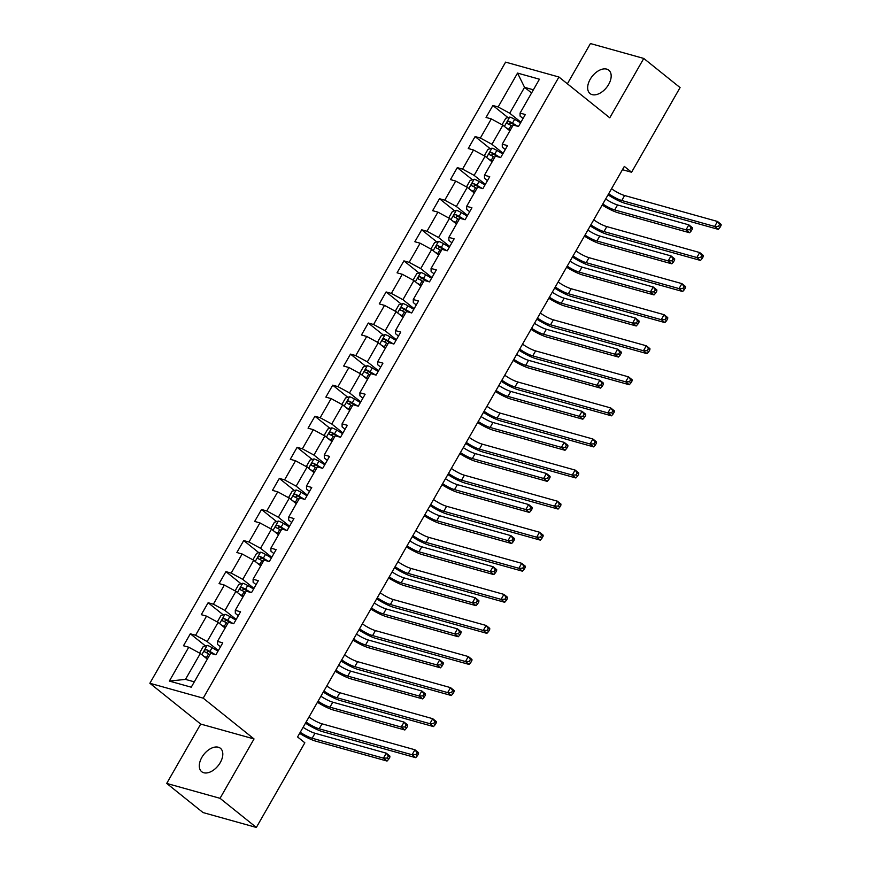 <?xml version="1.0" encoding="UTF-8"?>
<svg xmlns="http://www.w3.org/2000/svg" width="871" height="871" viewBox="0 0 871 871"><rect width="100%" height="100%" fill="white"/><g stroke="black" fill="none" stroke-linecap="round" stroke-linejoin="round"><path stroke-width="1.31" d="M220.276 762.571A14.992 9.102 -51.3 0 0 220.439 748.298A14.992 9.102 -51.3 0 0 201.832 757.411A14.992 9.102 -51.3 0 0 201.669 771.684A14.992 9.102 -51.3 0 0 220.276 762.571M608.644 84.454A14.992 9.102 -51.3 0 0 608.796 70.181A14.992 9.102 -51.3 0 0 590.19 79.294A14.992 9.102 -51.3 0 0 590.037 93.567A14.992 9.102 -51.3 0 0 608.644 84.454M166.709 783.421L220.036 798.315L254.038 738.946L200.7 724.062L166.709 783.421L203.019 812.556L256.346 827.45L304.839 742.789L297.577 736.953L624.322 166.415L631.584 172.24L680.077 87.579L643.767 58.444L590.44 43.55L567.38 83.801M200.7 724.062L149.866 683.267L505.605 62.124L558.932 77.018L203.204 698.161L149.866 683.267M517.548 73.088L498.147 106.959L492.888 105.489L486.051 117.443L491.309 118.902L480.357 138.032L475.098 136.562L468.25 148.516L473.508 149.986L462.555 169.105L457.297 167.635L450.449 179.589L455.707 181.059L444.754 200.188L439.496 198.719L432.647 210.673L437.917 212.143L426.964 231.261L421.695 229.792L414.857 241.746L420.116 243.216L409.163 262.345L403.904 260.875L397.056 272.819L402.315 274.289L391.362 293.418L386.103 291.948L379.255 303.903L384.514 305.373L373.561 324.491L368.302 323.021L361.465 334.976L366.724 336.446L355.771 355.575L350.512 354.105L343.664 366.06L348.923 367.518L337.97 386.648L332.711 385.178L325.863 397.132L331.122 398.602L320.169 417.721L314.91 416.251L308.062 428.205L313.331 429.675L302.379 448.805L297.109 447.335L290.272 459.289L295.53 460.759L284.577 479.877L279.319 478.408L272.471 490.362L277.729 491.832L266.776 510.961L261.518 509.491L254.67 521.435L259.928 522.905L248.975 542.034L243.717 540.564L236.868 552.519L242.138 553.989L231.185 573.107L225.927 571.637L219.078 583.592L224.337 585.062L213.384 604.191L208.125 602.721L201.277 614.676L206.536 616.135L195.583 635.264L190.324 633.794L183.476 645.749L188.746 647.218L169.344 681.078L191.25 687.197L210.651 653.337L215.91 654.807L222.758 642.852L217.5 641.383L228.452 622.253L233.711 623.723L240.548 611.78L235.29 610.31L246.243 591.18L251.501 592.65L258.349 580.696L253.091 579.226L264.044 560.107L269.302 561.577L276.151 549.623L270.892 548.153L281.845 529.024L287.103 530.493L293.952 518.539L288.682 517.08L299.635 497.951L304.904 499.421L311.742 487.466L306.483 485.996L317.436 466.878L322.695 468.348L329.543 456.393L324.284 454.923L335.237 435.794L340.496 437.264L347.344 425.309L342.085 423.839L353.038 404.721L358.297 406.191L365.134 394.236L359.875 392.767L370.828 373.637L376.087 375.107L382.935 363.163L377.676 361.694L388.629 342.564L393.888 344.034L400.736 332.08L395.478 330.61L406.43 311.491L411.689 312.961L418.537 301.007L413.268 299.537L424.221 280.408L429.49 281.877L436.327 269.923L431.069 268.453L442.022 249.335L447.28 250.804L454.129 238.85L448.87 237.38L459.823 218.262L465.081 219.732L471.93 207.777L466.671 206.307L477.624 187.178L482.882 188.648L489.72 176.693L484.461 175.223L495.414 156.105L500.673 157.575L507.521 145.62L502.262 144.151L513.215 125.021L518.474 126.491L525.322 114.547L520.063 113.078L539.454 79.207L517.548 73.088L524.56 87.329L509.731 113.23L520.923 122.212M217.5 641.383L217.543 644.431L220.494 646.805M218.36 650.528L207.156 641.535L218.109 622.417L225.132 628.045M195.583 635.264L207.156 641.535M206.536 616.135L218.109 622.417M235.29 610.31L235.333 613.358L238.295 615.732M236.161 619.444L224.958 610.462L235.91 591.333L242.933 596.962M213.384 604.191L224.958 610.462M224.337 585.062L235.91 591.333M253.091 579.226L253.134 582.285L256.085 584.648M253.962 588.371L242.759 579.378L253.711 560.26L260.734 565.889M231.185 573.107L242.759 579.378M242.138 553.989L253.711 560.26M270.892 548.153L270.935 551.201L273.886 553.575M271.752 557.288L260.56 548.305L271.512 529.176L278.524 534.816M248.975 542.034L260.56 548.305M259.928 522.905L271.512 529.176M288.682 517.08L288.726 520.129L291.687 522.491M289.553 526.215L278.35 517.232L289.303 498.103L296.325 503.732M266.776 510.961L278.35 517.232M277.729 491.832L289.303 498.103M306.483 485.996L306.527 489.045L309.477 491.418M307.354 495.142L296.151 486.149L307.104 467.03L314.126 472.659M284.577 479.877L296.151 486.149M295.53 460.759L307.104 467.03M324.284 454.923L324.328 457.972L327.278 460.345M325.155 464.058L313.952 455.076L324.905 435.946L331.916 441.586M302.379 448.805L313.952 455.076M313.331 429.675L324.905 435.946M342.085 423.839L342.129 426.899L345.079 429.261M342.945 432.985L331.742 423.992L342.695 404.873L349.717 410.502M320.169 417.721L331.742 423.992M331.122 398.602L342.695 404.873M359.875 392.767L359.919 395.815L362.88 398.189M360.746 401.912L349.543 392.919L360.496 373.801L367.518 379.429M337.97 386.648L349.543 392.919M348.923 367.518L360.496 373.801M377.676 361.694L377.72 364.742L380.671 367.116M378.547 370.828L367.344 361.846L378.297 342.717L385.32 348.346M355.771 355.575L367.344 361.846M366.724 336.446L378.297 342.717M395.478 330.61L395.521 333.669L398.472 336.032M396.338 339.755L385.145 330.762L396.098 311.644L403.11 317.273M373.561 324.491L385.145 330.762M384.514 305.373L396.098 311.644M413.268 299.537L413.311 302.585L416.273 304.959M414.139 308.672L402.935 299.689L413.888 280.56L420.911 286.2M391.362 293.418L402.935 299.689M402.315 274.289L413.888 280.56M431.069 268.453L431.112 271.512L434.063 273.875M431.94 277.599L420.737 268.616L431.689 249.487L438.712 255.116M409.163 262.345L420.737 268.616M420.116 243.216L431.689 249.487M448.87 237.38L448.913 240.429L451.864 242.802M449.741 246.526L438.538 237.533L449.49 218.414L456.502 224.043M426.964 231.261L438.538 237.533M437.917 212.143L449.49 218.414M466.671 206.307L466.714 209.356L469.665 211.729M467.531 215.442L456.328 206.46L467.281 187.33L474.303 192.97M444.754 200.188L456.328 206.46M455.707 181.059L467.281 187.33M484.461 175.223L484.505 178.283L487.466 180.645M485.332 184.369L474.129 175.376L485.082 156.257L492.104 161.886M462.555 169.105L474.129 175.376M473.508 149.986L485.082 156.257M502.262 144.151L502.306 147.199L505.256 149.572M503.133 153.296L491.93 144.303L502.883 125.184L509.905 130.813M480.357 138.032L491.93 144.303M491.309 118.902L502.883 125.184M520.063 113.078L520.107 116.126L523.057 118.5M531.582 92.957L524.56 87.329L533.39 89.8M498.147 106.959L509.731 113.23M220.036 798.315L256.346 827.45M254.038 738.946L203.204 698.161M558.932 77.018L609.765 117.814L643.767 58.444M622.449 169.693L631.584 172.24M207.331 659.118L200.319 653.49L185.479 679.391L194.32 681.851M169.344 681.078L185.479 679.391M188.746 647.218L200.319 653.49M492.888 105.489L508 117.607M475.098 136.562L490.199 148.691M457.297 167.635L472.409 179.764M439.496 198.719L454.608 210.836M421.695 229.792L436.807 241.92M403.904 260.875L419.005 272.993M386.103 291.948L401.215 304.066M368.302 323.021L383.414 335.15M350.512 354.105L365.613 366.223M332.711 385.178L347.823 397.307M314.91 416.251L330.022 428.38M297.109 447.335L312.221 459.453M279.319 478.408L294.42 490.536M261.518 509.491L276.63 521.609M243.717 540.564L258.829 552.682M225.927 571.637L241.027 583.766M208.125 602.721L223.226 614.839M190.324 633.794L205.436 645.923M611.54 188.746A11.715 2.341 -150.2 0 0 624.605 195.518L717.497 221.463L721.134 224.38L721.057 225.524L719.609 224.359L718.466 226.351L719.914 227.516L721.057 225.524M608.687 193.732A11.715 2.341 -150.2 0 0 621.752 200.504L714.645 226.449L717.497 221.463L719.609 224.359M718.466 226.351L714.645 226.449L718.281 229.356L625.378 203.411A17.572 3.506 29.8 0 1 608.056 194.821M718.281 229.356L719.914 227.516M506.214 127.852A6.206 1.241 29.8 0 1 508.958 129.3L510.308 130.106M508.762 129.899L510.003 130.639M502.992 125.272L502.349 124.237L505.779 118.26L509.796 117.073A6.206 1.241 29.8 0 1 514.663 119.338L520.553 122.855M517.842 126.317L512.496 123.127A6.206 1.241 -150.2 0 0 508.893 121.309C507.085 121.602 506.628 122.397 507.521 123.693A6.206 1.241 29.8 0 1 511.125 125.522L512.475 126.328M508.871 124.303L510.983 122.985A3.157 0.631 29.8 0 1 511.963 123.519L515.61 125.696M605.672 198.991A11.715 2.341 -150.2 0 0 617.561 204.957L688.841 224.86L692.467 227.767L692.401 228.91L690.943 227.745L689.81 229.737L691.258 230.902L692.401 228.91M602.819 203.977A11.715 2.341 -150.2 0 0 614.708 209.933L685.989 229.835L688.841 224.86L690.943 227.745M689.81 229.737L685.989 229.835L689.614 232.753L618.345 212.851A17.572 3.506 29.8 0 1 602.209 205.033M689.614 232.753L691.258 230.902M593.739 219.819A11.715 2.341 -150.2 0 0 606.804 226.602L699.696 252.546L703.333 255.453L703.256 256.597L701.808 255.432L700.665 257.424L702.124 258.589L703.256 256.597M590.886 224.805A11.715 2.341 -150.2 0 0 603.951 231.577L696.844 257.522L699.696 252.546L701.808 255.432M700.665 257.424L696.844 257.522L700.48 260.44L607.588 234.495A17.572 3.506 29.8 0 1 590.255 225.905M700.48 260.44L702.124 258.589M575.938 250.902A11.715 2.341 -150.2 0 0 589.014 257.674L681.906 283.619L685.531 286.537L685.466 287.68L684.007 286.515L682.875 288.508L684.323 289.673L685.466 287.68M573.085 255.878A11.715 2.341 -150.2 0 0 586.161 262.661L679.053 288.595L681.906 283.619L684.007 286.515M682.875 288.508L679.053 288.595L682.679 291.513L589.787 265.568A17.572 3.506 29.8 0 1 572.454 256.978M682.679 291.513L684.323 289.673M488.424 158.936A6.206 1.241 29.8 0 1 491.157 160.384L492.507 161.189M490.972 160.972L492.202 161.712M485.201 156.345L484.559 155.321L487.978 149.344L492.006 148.157A6.206 1.241 29.8 0 1 496.862 150.422L502.763 153.938M500.052 157.401L494.695 154.2A6.206 1.241 -150.2 0 0 491.092 152.381C489.295 152.675 488.838 153.481 489.731 154.777A6.206 1.241 29.8 0 1 493.324 156.595L494.674 157.401M491.07 155.376L493.182 154.058A3.157 0.631 29.8 0 1 494.162 154.603L497.809 156.769M587.871 230.075A11.715 2.341 -150.2 0 0 599.771 236.03L671.04 255.932L674.677 258.85L674.6 259.994L673.152 258.829L672.009 260.821L673.457 261.986L674.6 259.994M585.018 235.05A11.715 2.341 -150.2 0 0 596.918 241.006L668.188 260.919L671.04 255.932L673.152 258.829M672.009 260.821L668.188 260.919L671.824 263.826L600.544 243.924A17.572 3.506 29.8 0 1 584.408 236.106M671.824 263.826L673.457 261.986M470.623 190.009A6.206 1.241 29.8 0 1 473.356 191.457L474.706 192.262M473.171 192.056L474.401 192.796M467.4 187.428L466.758 186.394L470.177 180.417L474.205 179.23A6.206 1.241 29.8 0 1 479.061 181.495L484.962 185.011M482.251 188.474L476.894 185.283A6.206 1.241 -150.2 0 0 473.301 183.465C471.494 183.759 471.037 184.554 471.93 185.85A6.206 1.241 29.8 0 1 475.522 187.668L476.873 188.474M473.269 186.459L475.392 185.142A3.157 0.631 29.8 0 1 476.361 185.675L480.008 187.853M570.07 261.148A11.715 2.341 -150.2 0 0 581.97 267.103L653.239 287.016L656.876 289.923L656.799 291.066L655.351 289.901L654.208 291.894L655.656 293.059L656.799 291.066M567.217 266.134A11.715 2.341 -150.2 0 0 579.117 272.09L650.387 291.992L653.239 287.016L655.351 289.901M654.208 291.894L650.387 291.992L654.023 294.91L582.743 274.996A17.572 3.506 29.8 0 1 566.618 267.19M654.023 294.91L655.656 293.059M558.137 281.975A11.715 2.341 -150.2 0 0 571.213 288.758L664.105 314.692L667.741 317.61L667.665 318.753L666.217 317.588L665.074 319.581L666.522 320.746L667.665 318.753M555.295 286.962A11.715 2.341 -150.2 0 0 568.36 293.734L661.252 319.679L664.105 314.692L666.217 317.588M665.074 319.581L661.252 319.679L664.889 322.586L571.986 296.652A17.572 3.506 29.8 0 1 554.664 288.061M664.889 322.586L666.522 320.746M540.347 313.059A11.715 2.341 -150.2 0 0 553.412 319.831L646.304 345.776L649.94 348.683L649.864 349.826L648.416 348.661L647.273 350.654L648.721 351.819L649.864 349.826M537.494 318.035A11.715 2.341 -150.2 0 0 550.559 324.807L643.451 350.752L646.304 345.776L648.416 348.661M647.273 350.654L643.451 350.752L647.088 353.67L554.196 327.725A17.572 3.506 29.8 0 1 536.863 319.134M647.088 353.67L648.721 351.819M522.546 344.132A11.715 2.341 -150.2 0 0 535.611 350.904L628.514 376.849L632.139 379.767L632.074 380.91L630.615 379.745L629.472 381.738L630.931 382.902L632.074 380.91M519.693 349.108A11.715 2.341 -150.2 0 0 532.758 355.891L625.661 381.836L628.514 376.849L630.615 379.745M629.472 381.738L625.661 381.836L629.287 384.742L536.394 358.798A17.572 3.506 29.8 0 1 519.062 350.207M629.287 384.742L630.931 382.902M452.822 221.092A6.206 1.241 29.8 0 1 455.566 222.53L456.916 223.335M455.37 223.128L456.611 223.869M449.599 218.501L448.957 217.467L452.387 211.49L456.404 210.303A6.206 1.241 29.8 0 1 461.271 212.578L467.161 216.095M464.45 219.546L459.093 216.356A6.206 1.241 -150.2 0 0 455.5 214.538C453.693 214.832 453.236 215.627 454.129 216.933A6.206 1.241 29.8 0 1 457.732 218.752L459.082 219.557M455.479 217.532L457.591 216.215A3.157 0.631 29.8 0 1 458.571 216.748L462.207 218.926M552.268 292.221A11.715 2.341 -150.2 0 0 564.168 298.187L635.449 318.089L639.074 321.007L639.009 322.15L637.55 320.985L636.407 322.967L637.866 324.143L639.009 322.15M549.416 297.207A11.715 2.341 -150.2 0 0 561.316 303.162L632.596 323.065L635.449 318.089L637.55 320.985M636.407 322.967L632.596 323.065L636.222 325.983L564.952 306.08A17.572 3.506 29.8 0 1 548.817 298.263M636.222 325.983L637.866 324.143M435.032 252.165A6.206 1.241 29.8 0 1 437.765 253.613L439.115 254.419M437.569 254.212L438.81 254.942M431.809 249.585L431.167 248.551L434.585 242.574L438.614 241.387A6.206 1.241 29.8 0 1 443.47 243.651L449.371 247.168M446.66 250.63L441.303 247.44A6.206 1.241 -150.2 0 0 437.699 245.611C435.903 245.916 435.446 246.711 436.327 248.006A6.206 1.241 29.8 0 1 439.931 249.825L441.281 250.63M437.678 248.605L439.79 247.288A3.157 0.631 29.8 0 1 440.77 247.832L444.417 249.999M534.478 323.304A11.715 2.341 -150.2 0 0 546.367 329.26L617.648 349.162L621.273 352.08L621.208 353.223L619.749 352.058L618.617 354.051L620.065 355.216L621.208 353.223M531.626 328.28A11.715 2.341 -150.2 0 0 543.515 334.235L614.795 354.149L617.648 349.162L619.749 352.058M618.617 354.051L614.795 354.149L618.421 357.056L547.151 337.153A17.572 3.506 29.8 0 1 531.016 329.336M618.421 357.056L620.065 355.216M417.231 283.238A6.206 1.241 29.8 0 1 419.964 284.686L421.314 285.492M419.778 285.285L421.009 286.026M414.008 280.658L413.366 279.624L416.784 273.646L420.813 272.46A6.206 1.241 29.8 0 1 425.669 274.724L431.57 278.241M428.859 281.703L423.502 278.513A6.206 1.241 -150.2 0 0 419.909 276.695C418.102 276.989 417.645 277.784 418.537 279.079A6.206 1.241 29.8 0 1 422.13 280.908L423.48 281.703M419.876 279.689L421.989 278.372A3.157 0.631 29.8 0 1 422.968 278.905L426.616 281.083M516.677 354.377A11.715 2.341 -150.2 0 0 528.577 360.333L599.847 380.246L603.483 383.153L603.407 384.296L601.959 383.131L600.816 385.124L602.264 386.289L603.407 384.296M513.825 359.364A11.715 2.341 -150.2 0 0 525.725 365.319L596.994 385.222L599.847 380.246L601.959 383.131M600.816 385.124L596.994 385.222L600.631 388.139L529.35 368.226A17.572 3.506 29.8 0 1 513.215 360.42M600.631 388.139L602.264 386.289M504.745 375.205A11.715 2.341 -150.2 0 0 517.82 381.988L610.713 407.933L614.338 410.84L614.273 411.983L612.814 410.818L611.682 412.81L613.13 413.975L614.273 411.983M501.892 380.192A11.715 2.341 -150.2 0 0 514.968 386.964L607.86 412.908L610.713 407.933L612.814 410.818M611.682 412.81L607.86 412.908L611.486 415.826L518.593 389.881A17.572 3.506 29.8 0 1 501.271 381.291M611.486 415.826L613.13 413.975M399.43 314.322A6.206 1.241 29.8 0 1 402.162 315.77L403.513 316.565M401.977 316.358L403.219 317.098M396.207 311.731L395.565 310.707L398.994 304.73L403.012 303.544A6.206 1.241 29.8 0 1 407.868 305.808L413.769 309.325M411.058 312.787L405.701 309.586A6.206 1.241 -150.2 0 0 402.108 307.768C400.301 308.062 399.843 308.857 400.736 310.163A6.206 1.241 29.8 0 1 404.34 311.981L405.679 312.787M402.086 310.762L404.198 309.445A3.157 0.631 29.8 0 1 405.178 309.978L408.815 312.156M498.876 385.461A11.715 2.341 -150.2 0 0 510.776 391.417L582.046 411.319L585.682 414.237L585.606 415.38L584.158 414.215L583.015 416.207L584.474 417.372L585.606 415.38M496.024 390.437A11.715 2.341 -150.2 0 0 507.924 396.392L579.193 416.294L582.046 411.319L584.158 414.215M583.015 416.207L579.193 416.294L582.83 419.212L511.56 399.31A17.572 3.506 29.8 0 1 495.425 391.493M582.83 419.212L584.474 417.372M486.954 406.289A11.715 2.341 -150.2 0 0 500.019 413.061L592.911 439.006L596.548 441.924L596.472 443.067L595.024 441.891L593.88 443.883L595.328 445.059L596.472 443.067M484.102 411.264A11.715 2.341 -150.2 0 0 497.167 418.036L590.059 443.981L592.911 439.006L595.024 441.891M593.88 443.883L590.059 443.981L593.695 446.899L500.792 420.954A17.572 3.506 29.8 0 1 483.47 412.364M593.695 446.899L595.328 445.059M381.629 345.395A6.206 1.241 29.8 0 1 384.372 346.843L385.722 347.649M384.176 347.442L385.418 348.171M378.406 342.815L377.764 341.78L381.193 335.803L385.211 334.616A6.206 1.241 29.8 0 1 390.077 336.881L395.967 340.398M393.257 343.86L387.911 340.67A6.206 1.241 -150.2 0 0 384.307 338.852C382.5 339.146 382.042 339.94 382.935 341.236A6.206 1.241 29.8 0 1 386.539 343.054L387.889 343.86M384.285 341.835L386.397 340.528A3.157 0.631 29.8 0 1 387.377 341.062L391.025 343.228M481.086 416.534A11.715 2.341 -150.2 0 0 492.975 422.489L564.256 442.392L567.881 445.31L567.816 446.453L566.357 445.288L565.214 447.28L566.673 448.445L567.816 446.453M478.233 421.51A11.715 2.341 -150.2 0 0 490.123 427.476L561.403 447.378L564.256 442.392L566.357 445.288M565.214 447.28L561.403 447.378L565.029 450.285L493.759 430.383A17.572 3.506 29.8 0 1 477.624 422.577M565.029 450.285L566.673 448.445M469.153 437.362A11.715 2.341 -150.2 0 0 482.218 444.134L575.11 470.079L578.747 472.997L578.671 474.14L577.223 472.975L576.079 474.967L577.538 476.132L578.671 474.14M466.301 442.348A11.715 2.341 -150.2 0 0 479.366 449.12L572.258 475.065L575.11 470.079L577.223 472.975M576.079 474.967L572.258 475.065L575.894 477.972L483.002 452.027A17.572 3.506 29.8 0 1 465.669 443.437M575.894 477.972L577.538 476.132M363.838 376.468A6.206 1.241 29.8 0 1 366.571 377.916L367.921 378.722M366.375 378.515L367.616 379.255M360.616 373.888L359.973 372.853L363.392 366.876L367.42 365.689A6.206 1.241 29.8 0 1 372.276 367.954L378.177 371.471M375.466 374.933L370.11 371.743A6.206 1.241 -150.2 0 0 366.506 369.925C364.709 370.219 364.252 371.013 365.145 372.32A6.206 1.241 29.8 0 1 368.738 374.138L370.088 374.944M366.484 372.919L368.596 371.601A3.157 0.631 29.8 0 1 369.576 372.135L373.224 374.312M463.285 447.607A11.715 2.341 -150.2 0 0 475.185 453.573L546.455 473.476L550.091 476.383L550.015 477.526L548.567 476.361L547.424 478.353L548.872 479.518L550.015 477.526M460.432 452.593A11.715 2.341 -150.2 0 0 472.332 458.549L543.602 478.451L546.455 473.476L548.567 476.361M547.424 478.353L543.602 478.451L547.238 481.369L475.958 461.467A17.572 3.506 29.8 0 1 459.823 453.649M547.238 481.369L548.872 479.518M451.352 468.435A11.715 2.341 -150.2 0 0 464.428 475.218L557.32 501.163L560.946 504.069L560.88 505.213L559.422 504.048L558.278 506.04L559.737 507.205L560.88 505.213M448.5 473.421A11.715 2.341 -150.2 0 0 461.576 480.193L554.468 506.138L557.32 501.163L559.422 504.048M558.278 506.04L554.468 506.138L558.093 509.056L465.201 483.111A17.572 3.506 29.8 0 1 447.868 474.521M558.093 509.056L559.737 507.205M346.037 407.552A6.206 1.241 29.8 0 1 348.77 409L350.12 409.805M348.585 409.588L349.815 410.328M342.815 404.961L342.172 403.937L345.591 397.96L349.619 396.773A6.206 1.241 29.8 0 1 354.475 399.038L360.376 402.554M357.665 406.017L352.309 402.816A6.206 1.241 -150.2 0 0 348.716 400.998C346.908 401.291 346.451 402.097 347.344 403.393A6.206 1.241 29.8 0 1 350.937 405.211L352.287 406.017M348.683 403.992L350.806 402.674A3.157 0.631 29.8 0 1 351.775 403.219L355.422 405.385M445.484 478.691A11.715 2.341 -150.2 0 0 457.384 484.646L528.653 504.549L532.29 507.466L532.214 508.61L530.766 507.445L529.622 509.437L531.07 510.602L532.214 508.61M442.631 483.666A11.715 2.341 -150.2 0 0 454.531 489.622L525.801 509.535L528.653 504.549L530.766 507.445M529.622 509.437L525.801 509.535L529.437 512.442L458.157 492.54A17.572 3.506 29.8 0 1 442.022 484.722M529.437 512.442L531.07 510.602M433.551 499.519A11.715 2.341 -150.2 0 0 446.627 506.291L539.519 532.235L543.156 535.153L543.079 536.296L541.631 535.132L540.488 537.124L541.936 538.289L543.079 536.296M430.699 504.494A11.715 2.341 -150.2 0 0 443.775 511.277L536.667 537.211L539.519 532.235L541.631 535.132M540.488 537.124L536.667 537.211L540.303 540.129L447.4 514.184A17.572 3.506 29.8 0 1 430.078 505.594M540.303 540.129L541.936 538.289M328.236 438.625A6.206 1.241 29.8 0 1 330.98 440.073L332.33 440.878M330.784 440.672L332.025 441.412M325.014 436.044L324.371 435.01L327.801 429.033L331.818 427.846A6.206 1.241 29.8 0 1 336.685 430.111L342.575 433.627M339.864 437.09L334.508 433.9A6.206 1.241 -150.2 0 0 330.915 432.081C329.107 432.375 328.65 433.17 329.543 434.466A6.206 1.241 29.8 0 1 333.147 436.284L334.497 437.09M330.893 435.075L333.005 433.758A3.157 0.631 29.8 0 1 333.985 434.291L337.621 436.469M427.683 509.764A11.715 2.341 -150.2 0 0 439.583 515.719L510.863 535.632L514.489 538.539L514.423 539.682L512.965 538.518L511.821 540.51L513.28 541.675L514.423 539.682M424.83 514.75A11.715 2.341 -150.2 0 0 436.73 520.706L508.011 540.608L510.863 535.632L512.965 538.518M511.821 540.51L508.011 540.608L511.636 543.526L440.367 523.613A17.572 3.506 29.8 0 1 424.231 515.806M511.636 543.526L513.28 541.675M415.761 530.591A11.715 2.341 -150.2 0 0 428.826 537.374L521.718 563.308L525.355 566.226L525.278 567.369L523.83 566.204L522.687 568.197L524.135 569.362L525.278 567.369M412.908 535.578A11.715 2.341 -150.2 0 0 425.973 542.35L518.866 568.295L521.718 563.308L523.83 566.204M522.687 568.197L518.866 568.295L522.502 571.202L429.61 545.268A17.572 3.506 29.8 0 1 412.277 536.678M522.502 571.202L524.135 569.362M310.446 469.709A6.206 1.241 29.8 0 1 313.179 471.146L314.529 471.951M312.983 471.744L314.224 472.485M307.223 467.117L306.581 466.083L310 460.106L314.028 458.93A6.206 1.241 29.8 0 1 318.884 461.195L324.785 464.711M322.074 468.163L316.717 464.972A6.206 1.241 -150.2 0 0 313.114 463.154C311.306 463.448 310.86 464.243 311.742 465.55A6.206 1.241 29.8 0 1 315.346 467.368L316.696 468.173M313.092 466.148L315.204 464.831A3.157 0.631 29.8 0 1 316.184 465.364L319.831 467.542M409.893 540.837A11.715 2.341 -150.2 0 0 421.782 546.803L493.062 566.705L496.688 569.623L496.622 570.766L495.164 569.601L494.031 571.583L495.479 572.759L496.622 570.766M407.04 545.823A11.715 2.341 -150.2 0 0 418.929 551.779L490.21 571.681L493.062 566.705L495.164 569.601M494.031 571.583L490.21 571.681L493.835 574.599L422.566 554.696A17.572 3.506 29.8 0 1 406.43 546.879M493.835 574.599L495.479 572.759M397.96 561.675A11.715 2.341 -150.2 0 0 411.025 568.447L503.928 594.392L507.553 597.299L507.488 598.442L506.029 597.277L504.886 599.27L506.345 600.435L507.488 598.442M395.107 566.651A11.715 2.341 -150.2 0 0 408.172 573.423L501.075 599.368L503.928 594.392L506.029 597.277M504.886 599.27L501.075 599.368L504.701 602.286L411.809 576.341A17.572 3.506 29.8 0 1 394.476 567.75M504.701 602.286L506.345 600.435M292.645 500.781A6.206 1.241 29.8 0 1 295.378 502.229L296.728 503.035M295.193 502.828L296.423 503.558M289.422 498.201L288.78 497.167L292.199 491.19L296.227 490.003A6.206 1.241 29.8 0 1 301.083 492.267L306.984 495.784M304.273 499.246L298.916 496.056A6.206 1.241 -150.2 0 0 295.313 494.227C293.516 494.532 293.059 495.327 293.952 496.622A6.206 1.241 29.8 0 1 297.544 498.441L298.895 499.246M295.291 497.221L297.403 495.904A3.157 0.631 29.8 0 1 298.383 496.448L302.03 498.615M392.092 571.92A11.715 2.341 -150.2 0 0 403.992 577.876L475.261 597.778L478.898 600.696L478.821 601.839L477.373 600.674L476.23 602.667L477.678 603.832L478.821 601.839M389.239 576.896A11.715 2.341 -150.2 0 0 401.139 582.851L472.409 602.765L475.261 597.778L477.373 600.674M476.23 602.667L472.409 602.765L476.045 605.672L404.765 585.769A17.572 3.506 29.8 0 1 388.629 577.952M476.045 605.672L477.678 603.832M380.159 592.748A11.715 2.341 -150.2 0 0 393.235 599.52L486.127 625.465L489.752 628.383L489.687 629.526L488.228 628.361L487.096 630.354L488.544 631.519L489.687 629.526M377.306 597.724A11.715 2.341 -150.2 0 0 390.382 604.507L483.274 630.452L486.127 625.465L488.228 628.361M487.096 630.354L483.274 630.452L486.9 633.359L394.008 607.414A17.572 3.506 29.8 0 1 376.686 598.823M486.9 633.359L488.544 631.519M274.844 531.854A6.206 1.241 29.8 0 1 277.577 533.302L278.927 534.108M277.392 533.901L278.633 534.642M271.621 529.274L270.979 528.24L274.409 522.262L278.426 521.076A6.206 1.241 29.8 0 1 283.282 523.34L289.183 526.857M286.472 530.319L281.115 527.129A6.206 1.241 -150.2 0 0 277.522 525.311C275.715 525.605 275.258 526.4 276.151 527.695A6.206 1.241 29.8 0 1 279.754 529.524L281.093 530.319M277.501 528.305L279.613 526.988A3.157 0.631 29.8 0 1 280.593 527.521L284.229 529.699M374.29 602.993A11.715 2.341 -150.2 0 0 386.191 608.949L457.46 628.862L461.097 631.769L461.02 632.912L459.572 631.747L458.429 633.74L459.888 634.905L461.02 632.912M371.438 607.98A11.715 2.341 -150.2 0 0 383.338 613.935L454.608 633.838L457.46 628.862L459.572 631.747M458.429 633.74L454.608 633.838L458.244 636.755L386.974 616.842A17.572 3.506 29.8 0 1 370.839 609.036M458.244 636.755L459.888 634.905M362.369 623.821A11.715 2.341 -150.2 0 0 375.434 630.604L468.326 656.549L471.962 659.456L471.886 660.599L470.438 659.434L469.295 661.427L470.743 662.591L471.886 660.599M359.516 628.808A11.715 2.341 -150.2 0 0 372.581 635.58L465.473 661.525L468.326 656.549L470.438 659.434M469.295 661.427L465.473 661.525L469.11 664.442L376.207 638.497A17.572 3.506 29.8 0 1 358.885 629.907M469.11 664.442L470.743 662.591M257.043 562.938A6.206 1.241 29.8 0 1 259.787 564.386L261.137 565.181M259.591 564.974L260.832 565.715M253.82 560.347L253.178 559.324L256.607 553.346L260.625 552.16A6.206 1.241 29.8 0 1 265.492 554.424L271.382 557.941M268.671 561.403L263.325 558.202A6.206 1.241 -150.2 0 0 259.721 556.384C257.914 556.678 257.457 557.473 258.349 558.779A6.206 1.241 29.8 0 1 261.953 560.597L263.303 561.403M259.7 559.378L261.812 558.061A3.157 0.631 29.8 0 1 262.792 558.594L266.439 560.772M356.5 634.077A11.715 2.341 -150.2 0 0 368.389 640.033L439.67 659.935L443.295 662.853L443.23 663.996L441.771 662.831L440.628 664.823L442.087 665.988L443.23 663.996M353.648 639.053A11.715 2.341 -150.2 0 0 365.537 645.008L436.817 664.921L439.67 659.935L441.771 662.831M440.628 664.823L436.817 664.921L440.443 667.828L369.173 647.926A17.572 3.506 29.8 0 1 353.038 640.109M440.443 667.828L442.087 665.988M344.568 654.905A11.715 2.341 -150.2 0 0 357.633 661.677L450.525 687.622L454.161 690.54L454.085 691.683L452.637 690.507L451.494 692.499L452.953 693.675L454.085 691.683M341.715 659.88A11.715 2.341 -150.2 0 0 354.78 666.653L447.672 692.597L450.525 687.622L452.637 690.507M451.494 692.499L447.672 692.597L451.309 695.515L358.417 669.57A17.572 3.506 29.8 0 1 341.084 660.98M451.309 695.515L452.953 693.675M239.253 594.011A6.206 1.241 29.8 0 1 241.986 595.459L243.336 596.265M241.79 596.058L243.031 596.787M236.03 591.431L235.388 590.396L238.806 584.419L242.835 583.232A6.206 1.241 29.8 0 1 247.691 585.497L253.592 589.014M250.881 592.476L245.524 589.286A6.206 1.241 -150.2 0 0 241.92 587.468C240.124 587.762 239.667 588.556 240.559 589.852A6.206 1.241 29.8 0 1 244.152 591.67L245.502 592.476M241.898 590.451L244.011 589.144A3.157 0.631 29.8 0 1 244.991 589.678L248.638 591.845M338.699 665.15A11.715 2.341 -150.2 0 0 350.599 671.106L421.869 691.008L425.505 693.926L425.429 695.069L423.981 693.904L422.838 695.896L424.286 697.061L425.429 695.069M335.847 670.126A11.715 2.341 -150.2 0 0 347.747 676.092L419.016 695.994L421.869 691.008L423.981 693.904M422.838 695.896L419.016 695.994L422.653 698.901L351.372 678.999A17.572 3.506 29.8 0 1 335.237 671.193M422.653 698.901L424.286 697.061M326.767 685.978A11.715 2.341 -150.2 0 0 339.842 692.75L432.735 718.695L436.36 721.613L436.295 722.756L434.836 721.591L433.693 723.583L435.152 724.748L436.295 722.756M323.914 690.964A11.715 2.341 -150.2 0 0 336.99 697.736L429.882 723.681L432.735 718.695L434.836 721.591M433.693 723.583L429.882 723.681L433.508 726.588L340.615 700.643A17.572 3.506 29.8 0 1 323.283 692.053M433.508 726.588L435.152 724.748M221.452 625.084A6.206 1.241 29.8 0 1 224.185 626.532L225.535 627.338M223.999 627.131L225.23 627.871M218.229 622.504L217.587 621.469L221.005 615.492L225.034 614.305A6.206 1.241 29.8 0 1 229.89 616.57L235.791 620.087M233.08 623.549L227.723 620.359A6.206 1.241 -150.2 0 0 224.13 618.541C222.323 618.835 221.865 619.629 222.758 620.936A6.206 1.241 29.8 0 1 226.351 622.754L227.701 623.56M224.097 621.535L226.22 620.217A3.157 0.631 29.8 0 1 227.189 620.751L230.837 622.928M320.898 696.223A11.715 2.341 -150.2 0 0 332.798 702.189L404.068 722.092L407.704 724.999L407.628 726.142L406.18 724.977L405.037 726.969L406.485 728.134L407.628 726.142M318.046 701.209A11.715 2.341 -150.2 0 0 329.946 707.165L401.215 727.067L404.068 722.092L406.18 724.977M405.037 726.969L401.215 727.067L404.852 729.985L333.571 710.083A17.572 3.506 29.8 0 1 317.436 702.266M404.852 729.985L406.485 728.134M308.965 717.051A11.715 2.341 -150.2 0 0 322.041 723.834L414.934 749.779L418.559 752.686L418.494 753.829L417.046 752.664L415.903 754.656L417.351 755.821L418.494 753.829M306.113 722.037A11.715 2.341 -150.2 0 0 319.189 728.809L412.081 754.754L414.934 749.779L417.046 752.664M415.903 754.656L412.081 754.754L415.717 757.672L322.814 731.727A17.572 3.506 29.8 0 1 305.492 723.137M415.717 757.672L417.351 755.821M203.651 656.168A6.206 1.241 29.8 0 1 206.394 657.616L207.744 658.422M206.198 658.204L207.44 658.944M200.428 653.577L199.786 652.553L203.215 646.576L207.233 645.389A6.206 1.241 29.8 0 1 212.099 647.654L217.99 651.17M215.279 654.633L209.922 651.432A6.206 1.241 -150.2 0 0 206.329 649.614C204.522 649.908 204.064 650.713 204.957 652.009A6.206 1.241 29.8 0 1 208.561 653.827L209.911 654.633M206.307 652.608L208.419 651.29A3.157 0.631 29.8 0 1 209.399 651.835L213.036 654.001M303.097 727.307A11.715 2.341 -150.2 0 0 314.997 733.262L386.278 753.165L389.903 756.082L389.838 757.226L388.379 756.061L387.236 758.053L388.695 759.218L389.838 757.226M300.245 732.282A11.715 2.341 -150.2 0 0 312.145 738.238L383.425 758.151L386.278 753.165L388.379 756.061M387.236 758.053L383.425 758.151L387.051 761.058L315.781 741.156A17.572 3.506 29.8 0 1 299.646 733.338M387.051 761.058L388.695 759.218M624.605 195.518L621.752 200.504M509.698 117.106L504.385 126.382M511.125 125.522L508.958 129.3M514.663 119.338L512.496 123.127M617.561 204.957L614.708 209.933M510.983 122.985L508.893 121.309M606.804 226.602L603.951 231.577M589.014 257.674L586.161 262.661M491.897 148.179L486.584 157.466M493.324 156.595L491.157 160.384M496.862 150.422L494.695 154.2M599.771 236.03L596.918 241.006M493.182 154.058L491.092 152.381M474.107 179.263L468.794 188.539M475.522 187.668L473.356 191.457M479.061 181.495L476.894 185.283M581.97 267.103L579.117 272.09M475.392 185.142L473.301 183.465M571.213 288.758L568.36 293.734M553.412 319.831L550.559 324.807M535.611 350.904L532.758 355.891M456.306 210.336L450.993 219.612M457.732 218.752L455.566 222.53M461.271 212.578L459.093 216.356M564.168 298.187L561.316 303.162M457.591 216.215L455.5 214.538M438.505 241.419L433.192 250.696M439.931 249.825L437.765 253.613M443.47 243.651L441.303 247.44M546.367 329.26L543.515 334.235M439.79 247.288L437.699 245.611M420.715 272.492L415.391 281.769M422.13 280.908L419.964 284.686M425.669 274.724L423.502 278.513M528.577 360.333L525.725 365.319M421.989 278.372L419.909 276.695M517.82 381.988L514.968 386.964M402.914 303.565L397.601 312.852M404.34 311.981L402.162 315.77M407.868 305.808L405.701 309.586M510.776 391.417L507.924 396.392M404.198 309.445L402.108 307.768M500.019 413.061L497.167 418.036M385.113 334.649L379.8 343.925M386.539 343.054L384.372 346.843M390.077 336.881L387.911 340.67M492.975 422.489L490.123 427.476M386.397 340.528L384.307 338.852M482.218 444.134L479.366 449.12M367.312 365.722L361.998 374.998M368.738 374.138L366.571 377.916M372.276 367.954L370.11 371.743M475.185 453.573L472.332 458.549M368.596 371.601L366.506 369.925M464.428 475.218L461.576 480.193M349.521 396.795L344.208 406.082M350.937 405.211L348.77 409M354.475 399.038L352.309 402.816M457.384 484.646L454.531 489.622M350.806 402.674L348.716 400.998M446.627 506.291L443.775 511.277M331.72 427.879L326.407 437.155M333.147 436.284L330.98 440.073M336.685 430.111L334.508 433.9M439.583 515.719L436.73 520.706M333.005 433.758L330.915 432.081M428.826 537.374L425.973 542.35M313.919 458.952L308.606 468.228M315.346 467.368L313.179 471.146M318.884 461.195L316.717 464.972M421.782 546.803L418.929 551.779M315.204 464.831L313.114 463.154M411.025 568.447L408.172 573.423M296.129 490.035L290.805 499.312M297.544 498.441L295.378 502.229M301.083 492.267L298.916 496.056M403.992 577.876L401.139 582.851M297.403 495.904L295.313 494.227M393.235 599.52L390.382 604.507M278.328 521.108L273.015 530.385M279.754 529.524L277.577 533.302M283.282 523.34L281.115 527.129M386.191 608.949L383.338 613.935M279.613 526.988L277.522 525.311M375.434 630.604L372.581 635.58M260.527 552.181L255.214 561.468M261.953 560.597L259.787 564.386M265.492 554.424L263.325 558.202M368.389 640.033L365.537 645.008M261.812 558.061L259.721 556.384M357.633 661.677L354.78 666.653M242.726 583.265L237.413 592.541M244.152 591.67L241.986 595.459M247.691 585.497L245.524 589.286M350.599 671.106L347.747 676.092M244.011 589.144L241.92 587.468M339.842 692.75L336.99 697.736M224.936 614.338L219.623 623.614M226.351 622.754L224.185 626.532M229.89 616.57L227.723 620.359M332.798 702.189L329.946 707.165M226.22 620.217L224.13 618.541M322.041 723.834L319.189 728.809M207.135 645.411L201.822 654.698M208.561 653.827L206.394 657.616M212.099 647.654L209.922 651.432M314.997 733.262L312.145 738.238M208.419 651.29L206.329 649.614"/></g></svg>
